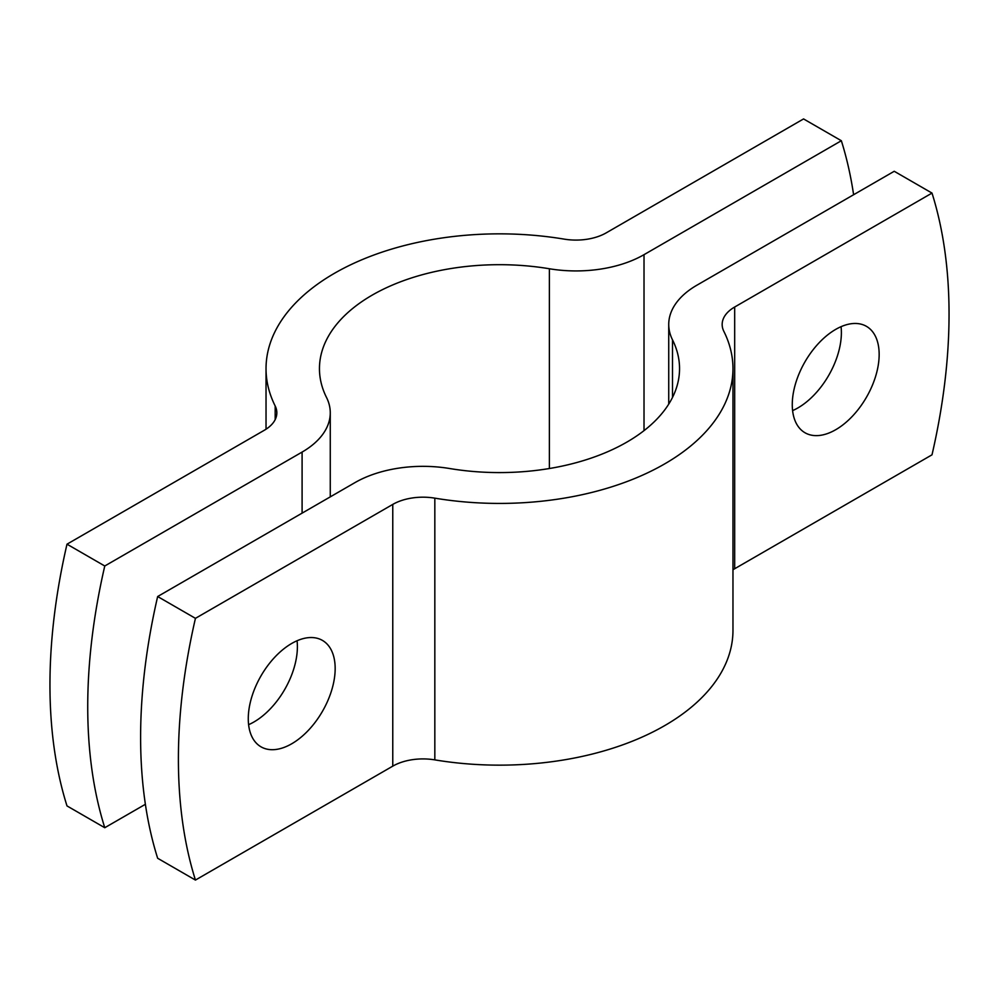 <?xml version="1.0" encoding="UTF-8"?>
<svg xmlns="http://www.w3.org/2000/svg" width="999" height="999" viewBox="0 0 999 999"><rect width="100%" height="100%" fill="white"/><g stroke="black" fill="none" stroke-linecap="round" stroke-linejoin="round"><path stroke-width="1.5" d="M248.276 718.693A61.439 35.477 120 0 0 261.001 746.827A61.439 35.477 120 0 0 308.354 730.356A61.439 35.477 120 0 0 335.164 668.531A61.439 35.477 120 0 0 322.44 640.409A61.439 35.477 120 0 0 275.1 656.867A61.439 35.477 120 0 0 248.276 718.693M297.065 640.746A61.439 35.477 -60 0 1 297.39 646.715A61.439 35.477 -60 0 1 248.614 724.675M792.269 404.62A61.439 35.477 120 0 0 804.994 432.754A61.439 35.477 120 0 0 852.347 416.296A61.439 35.477 120 0 0 879.157 354.458A61.439 35.477 120 0 0 866.433 326.336A61.439 35.477 120 0 0 819.093 342.794A61.439 35.477 120 0 0 792.269 404.62M841.058 326.673A61.439 35.477 -60 0 1 841.383 332.655A61.439 35.477 -60 0 1 792.607 410.601M732.966 569.792A42.745 24.675 180 0 1 734.677 568.743L932.005 454.82A544.942 314.623 120 0 0 932.005 193.082L894.23 171.279L696.902 285.202A96.166 55.519 0 0 0 668.731 324.463A96.166 55.519 0 0 0 672.502 339.835A180.045 103.946 180 0 1 679.545 368.631A180.045 103.946 180 0 1 449.625 468.519A96.166 55.519 0 0 0 354.982 482.604L157.655 596.528L195.442 618.344L392.769 504.408A42.745 24.675 180 0 1 434.827 498.151A233.466 134.79 0 0 0 732.966 368.631A233.466 134.79 0 0 0 723.825 331.293A42.745 24.675 180 0 1 722.165 324.463A42.745 24.675 180 0 1 734.677 307.018L932.005 193.082M195.442 618.344A544.942 314.623 120 0 0 195.442 880.069L392.769 766.146A42.745 24.675 180 0 1 434.827 759.877A233.466 134.79 0 0 0 732.966 630.369L732.966 368.631M195.442 880.069L157.655 858.266A544.942 314.623 -60 0 1 157.655 596.528M853.608 194.718A544.942 314.623 120 0 0 841.345 140.734L803.558 118.931L606.231 232.854A42.745 24.675 180 0 1 564.173 239.123A233.466 134.79 0 0 0 266.034 368.631A233.466 134.79 0 0 0 275.175 405.969A42.745 24.675 180 0 1 276.835 412.812A42.745 24.675 180 0 1 264.323 430.257L66.995 544.18A544.942 314.623 -60 0 0 66.995 805.918L104.77 827.721L145.392 804.282M104.77 827.721A544.942 314.623 120 0 1 104.77 565.996L302.098 452.072A96.166 55.519 0 0 0 330.269 412.812A96.166 55.519 0 0 0 326.498 397.427A180.045 103.946 180 0 1 319.455 368.631A180.045 103.946 180 0 1 549.375 268.756A96.166 55.519 0 0 0 644.018 254.67L841.345 140.734M104.77 565.996L66.995 544.18M734.677 568.743L734.677 307.018M392.769 766.146L392.769 504.408M434.827 759.877L434.827 498.151M672.502 397.427L672.502 339.835M644.018 430.631L644.018 254.67M302.098 513.136L302.098 452.072M549.375 468.519L549.375 268.756M275.175 419.642L275.175 405.969M668.731 404.108L668.731 324.463M330.269 496.878L330.269 412.812M266.034 429.208L266.034 368.631"/></g></svg>
